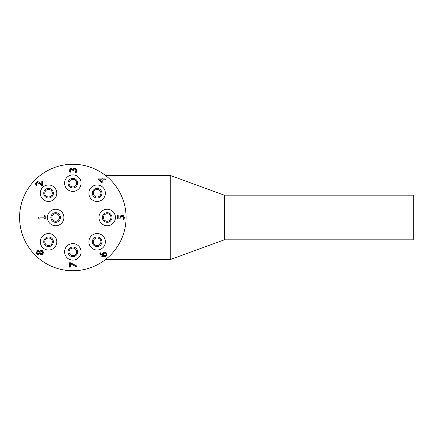 <?xml version="1.0" encoding="UTF-8"?>
<svg xmlns="http://www.w3.org/2000/svg" width="435" height="435" viewBox="0 0 435 435"><rect width="100%" height="100%" fill="white"/><g stroke="black" fill="none" stroke-linecap="round" stroke-linejoin="round"><path stroke-width="0.65" d="M76.614 251.849A3.779 3.779 0 0 1 70.948 255.122A3.779 3.779 0 0 1 70.948 248.581A3.779 3.779 0 0 1 76.614 251.849M77.647 251.849A4.807 4.807 0 0 0 70.432 247.684A4.807 4.807 0 0 0 70.432 256.014A4.807 4.807 0 0 0 77.647 251.849M52.325 241.789A3.779 3.779 0 0 1 46.659 245.063A3.779 3.779 0 0 1 46.659 238.516A3.779 3.779 0 0 1 52.325 241.789M53.358 241.789A4.807 4.807 0 0 0 46.143 237.624A4.807 4.807 0 0 0 46.143 245.954A4.807 4.807 0 0 0 53.358 241.789M59.437 217.5A3.779 3.779 0 0 1 53.771 220.773A3.779 3.779 0 0 1 53.771 214.227A3.779 3.779 0 0 1 59.437 217.5M60.47 217.5A4.807 4.807 0 0 0 53.255 213.335A4.807 4.807 0 0 0 53.255 221.665A4.807 4.807 0 0 0 60.47 217.5M100.904 241.789A3.779 3.779 0 0 1 95.238 245.063A3.779 3.779 0 0 1 95.238 238.516A3.779 3.779 0 0 1 100.904 241.789M101.937 241.789A4.807 4.807 0 0 0 94.721 237.624A4.807 4.807 0 0 0 94.721 245.954A4.807 4.807 0 0 0 101.937 241.789M110.963 217.5A3.779 3.779 0 0 1 105.297 220.773A3.779 3.779 0 0 1 105.297 214.227A3.779 3.779 0 0 1 110.963 217.5M111.996 217.5A4.807 4.807 0 0 0 104.781 213.335A4.807 4.807 0 0 0 104.781 221.665A4.807 4.807 0 0 0 111.996 217.5M100.904 193.211A3.779 3.779 0 0 1 95.238 196.484A3.779 3.779 0 0 1 95.238 189.937A3.779 3.779 0 0 1 100.904 193.211M101.937 193.211A4.807 4.807 0 0 0 94.721 189.046A4.807 4.807 0 0 0 94.721 197.376A4.807 4.807 0 0 0 101.937 193.211M76.614 183.151A3.779 3.779 0 0 1 70.948 186.419A3.779 3.779 0 0 1 70.948 179.878A3.779 3.779 0 0 1 76.614 183.151M77.647 183.151A4.807 4.807 0 0 0 70.432 178.986A4.807 4.807 0 0 0 70.432 187.316A4.807 4.807 0 0 0 77.647 183.151M52.325 193.211A3.779 3.779 0 0 1 46.659 196.484A3.779 3.779 0 0 1 46.659 189.937A3.779 3.779 0 0 1 52.325 193.211M53.358 193.211A4.807 4.807 0 0 0 46.143 189.046A4.807 4.807 0 0 0 46.143 197.376A4.807 4.807 0 0 0 53.358 193.211M105.863 252.528L106.814 253.561M106.918 253.871L106.303 255.97M104.155 252.256L105.014 252.251M102.502 253.687L102.894 252.914M99.881 254.192L99.93 252.822L100.811 252.822L100.632 253.725L102.921 255.731L102.459 253.996M100.811 252.86L100.632 253.725L100.811 252.86M101.431 256.22L99.832 253.6L99.892 252.947M104.498 256.645L100.828 255.845M102.921 255.731L102.442 254.301L102.85 252.969L104.607 252.224L106.33 252.871L106.977 254.41L106.352 255.921L103.128 256.65M102.6 256.579L102.198 256.498M105.368 256.476L105.091 256.552M103.383 255.345L104.019 255.747L105.835 255.258L106.227 254.404L104.645 253.159L103.448 253.627L103.258 254.959M103.209 254.508L103.584 255.731L104.019 255.747M99.832 253.6L99.93 252.822M76.489 171.776L76.261 172.363L75.288 172.363L75.891 170.542L75.043 169.215M76.642 169.954L76.663 170.901M73.928 168.258L76.049 168.796L76.685 170.487L76.261 172.363M73.064 168.878L74.505 168.187L76.277 169.057M72.786 169.59L73.232 168.666M70.867 168.345L71.46 168.345M69.774 169.171L71.188 168.323L72.721 169.59M69.66 171.374L69.915 168.932L70.524 168.443M70.432 171.124L70.921 172.173L69.948 172.173L69.562 169.862M69.948 172.173L69.823 171.901M70.541 171.439L70.361 170.841M75.505 169.503L74.439 169.123L73.439 169.536L73.194 170.96L72.433 170.96L71.28 169.258L70.405 169.878M70.535 169.617L70.323 170.455L70.535 169.617L71.28 169.258M73.439 169.536L73.194 170.569M38.606 181.868L41.803 184.723L41.803 181.346L42.597 181.346L42.597 185.582L41.624 185.582L41.178 185.114M36.203 182.069L37.742 181.645M35.779 184.864L35.583 183.679L36.094 182.173M36.502 184.456L36.975 185.44L35.964 185.375M40.433 184.358L37.519 182.569L36.66 182.907L36.409 184.092M37.519 182.569L36.66 182.907L36.594 184.723M36.66 182.907L36.377 183.749M41.624 185.582L38.932 183.07M35.996 185.44L35.583 183.679L37.47 181.634L38.845 181.988L41.803 184.723M101.98 182.825L98.44 179.753L98.44 178.905L102.209 178.905L102.209 178.089L102.948 178.089L102.948 178.905L105.308 178.905L105.308 179.791L102.948 179.791L102.948 182.825L101.98 182.825M102.209 179.791L99.528 179.791L102.209 182.102L102.209 179.791M38.307 217.679L38.307 216.967L44.5 216.967L44.5 215.749L45.202 215.749L45.202 219.099L44.5 219.099L44.5 217.853L39.895 217.853L39.895 219.099L39.27 219.099L38.307 217.679M70.312 267.15L69.502 267.15L69.502 262.789L70.535 262.789L76.375 265.763L76.375 266.742L70.312 263.605L70.312 267.15M124.372 217.098L124.013 219.311L123.034 219.311L123.605 217.495L123.187 216.505L122.066 216.151L121.077 216.543L120.925 219.022L117.385 219.022L117.385 215.254L118.195 215.254L118.195 218.142L120.027 218.142L120.011 217M121.251 215.325L122.458 215.243M120.038 216.793L120.435 215.896M120.027 218.142L120.413 215.923L122.072 215.216L123.725 215.825L124.399 217.511L124.013 219.311M123.034 219.24L123.404 218.5M122.066 216.151L121.077 216.543M120.761 217.669L120.925 219.022M36.545 253.648L36.361 251.838M37.057 250.767L38.313 250.489M38.965 254.355L38.09 254.6L36.284 252.528L38.03 250.462L39.65 251.506L39.922 251.077M40.384 254.47L39.639 253.6L38.09 254.6L37.1 254.29M42.217 254.616L40.662 254.616M43.201 253.708L41.412 254.763L39.639 253.6M41.483 251.234L40.303 252.044L39.873 253.05L41.341 253.833L42.777 252.517L41.483 251.234M40.303 252.044L39.873 253.05M38.041 251.365L36.959 252.534L37.986 253.676L38.987 253.018L39.416 252.05L38.041 251.365M42.869 250.93L43.462 252.528L42.429 254.518M40.286 250.658L41.39 250.288L43.44 252.92M39.677 251.506L41.39 250.288L42.402 250.549M38.644 250.582L39.65 251.506M42.277 253.54L42.679 253.034M126.079 217.5A53.244 53.244 0 0 1 46.213 263.61A53.244 53.244 0 0 1 46.213 171.39A53.244 53.244 0 0 1 126.079 217.5M63.907 217.5A8.243 8.243 0 0 0 51.537 210.361A8.243 8.243 0 0 0 51.537 224.639A8.243 8.243 0 0 0 63.907 217.5M56.789 241.789A8.243 8.243 0 0 0 44.424 234.65A8.243 8.243 0 0 0 44.424 248.929A8.243 8.243 0 0 0 56.789 241.789M81.079 251.849A8.243 8.243 0 0 0 68.714 244.709A8.243 8.243 0 0 0 68.714 258.988A8.243 8.243 0 0 0 81.079 251.849M105.368 241.789A8.243 8.243 0 0 0 93.003 234.65A8.243 8.243 0 0 0 93.003 248.929A8.243 8.243 0 0 0 105.368 241.789M115.433 217.5A8.243 8.243 0 0 0 103.062 210.361A8.243 8.243 0 0 0 103.062 224.639A8.243 8.243 0 0 0 115.433 217.5M105.368 193.211A8.243 8.243 0 0 0 93.003 186.071A8.243 8.243 0 0 0 93.003 200.35A8.243 8.243 0 0 0 105.368 193.211M81.079 183.151A8.243 8.243 0 0 0 68.714 176.012A8.243 8.243 0 0 0 68.714 190.291A8.243 8.243 0 0 0 81.079 183.151M56.789 193.211A8.243 8.243 0 0 0 44.424 186.071A8.243 8.243 0 0 0 44.424 200.35A8.243 8.243 0 0 0 56.789 193.211M224.324 239.826L413.25 239.826L413.25 195.174L224.324 195.174L170.737 175.593L170.737 259.407L224.324 239.826L224.324 195.174M105.678 175.593L170.737 175.593M105.678 259.407L170.737 259.407"/></g></svg>
